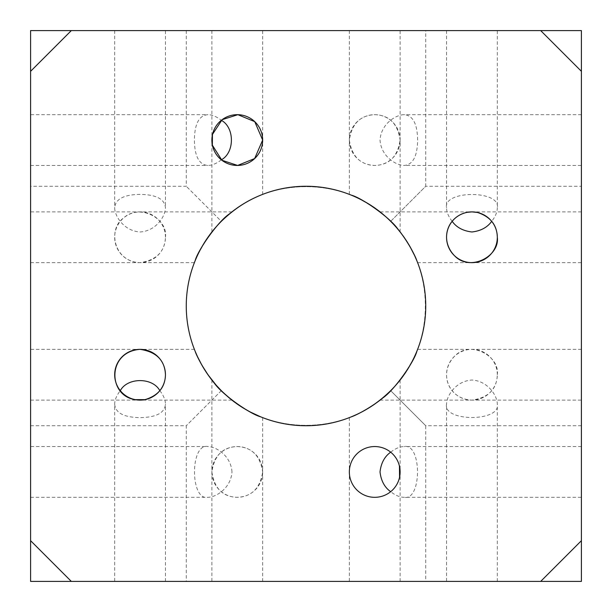 <?xml version="1.0" encoding="UTF-8"?>
<svg xmlns="http://www.w3.org/2000/svg" width="612" height="612" viewBox="0 0 612 612"><rect width="100%" height="100%" fill="white"/><g stroke="black" fill="none" stroke-linecap="round" stroke-linejoin="round"><path stroke-width="0.46" stroke-dasharray="3.06 2.29" d="M581.4 306L581.4 186.262L581.4 306M581.4 262.655L581.4 211.882L581.4 262.655L417.613 262.655L416.879 260.788M581.4 400.118L581.4 349.345L581.4 400.118L380.021 400.118C380.978 399.613 395.658 387.45 404.042 374.743M581.4 497.319L581.4 446.553L581.4 497.319L404.05 497.319C399.835 497.258 395.375 495.383 390.67 491.696M581.4 165.447L581.4 114.681L581.4 165.447L404.05 165.447C412.863 164.827 417.384 156.366 417.613 140.064C417.384 123.762 412.863 115.301 404.042 114.681C395.742 114.788 381.031 123.945 380.021 140.064C381.031 156.182 395.742 165.339 404.042 165.447M581.4 540.687L540.687 581.4L581.4 581.4L581.4 30.6L540.687 30.6L581.4 71.313M540.687 30.6L30.6 30.6L30.6 71.313L71.313 30.6M425.738 30.6L186.262 30.6L425.738 30.6L425.738 186.262L390.67 221.33L386.317 217.199L390.67 221.33L425.738 186.262L581.4 186.262M262.655 30.6L211.882 30.6L262.655 30.6L262.655 194.387L260.712 195.151M400.118 30.6L349.345 30.6L400.118 30.6L400.118 231.979C399.613 231.022 387.45 216.342 374.743 207.958M497.319 30.6L446.553 30.6L497.319 30.6L497.319 207.95C497.25 212.18 495.376 216.64 491.696 221.33M165.447 30.6L114.681 30.6L165.447 30.6L165.447 207.95C164.827 199.137 156.366 194.616 140.064 194.387C123.762 194.616 115.301 199.137 114.681 207.958C114.788 216.258 123.945 230.969 140.064 231.979C156.182 230.969 165.339 216.258 165.447 207.958M540.687 581.4L71.313 581.4L30.6 540.687L30.6 71.313M165.447 237.265A25.383 25.383 0 0 0 127.373 215.286A25.383 25.383 0 0 0 127.373 259.251A25.383 25.383 0 0 0 165.447 237.265C164.827 251.708 156.366 260.169 140.064 262.655C113.381 261.783 107.842 228.987 123.219 218.277C139.59 202.855 168.185 218.675 165.447 237.265M497.319 374.735A25.383 25.383 0 0 0 459.245 352.749A25.383 25.383 0 0 0 459.245 396.714A25.383 25.383 0 0 0 497.319 374.735C496.799 389.301 488.338 397.762 471.936 400.118C448.351 399.238 438.314 373.022 454.41 356.375C470.115 339.545 499.958 356.039 497.319 374.735M400.118 140.064A25.383 25.383 0 0 0 362.044 118.078A25.383 25.383 0 0 0 362.044 162.05A25.383 25.383 0 0 0 400.118 140.064C397.693 156.534 389.232 164.995 374.735 165.447C360.292 164.827 351.831 156.366 349.345 140.064C351.831 123.762 360.292 115.301 374.735 114.681C389.232 115.133 397.693 123.593 400.118 140.064M262.655 471.936A25.383 25.383 0 0 0 224.573 449.95A25.383 25.383 0 0 0 224.573 493.922A25.383 25.383 0 0 0 262.655 471.936C260.169 488.238 251.708 496.699 237.265 497.319C222.768 496.868 214.307 488.407 211.882 471.936C214.307 455.466 222.768 447.005 237.265 446.553C251.723 447.188 260.184 455.649 262.655 471.936M581.4 425.738L425.738 425.738L390.67 390.67C346.361 436.876 265.639 436.876 221.33 390.67C198.487 367.07 186.79 338.841 186.262 306C186.79 273.159 198.487 244.93 221.33 221.33L186.262 186.262L221.33 221.33C265.639 175.124 346.361 175.124 390.67 221.33C346.361 175.124 265.639 175.124 221.33 221.33L217.199 225.683L221.33 221.33C198.487 244.93 186.79 273.159 186.262 306A119.738 119.738 0 0 0 365.869 409.696A119.738 119.738 0 0 0 365.869 202.304A119.738 119.738 0 0 0 186.262 306C186.79 338.841 198.487 367.07 221.33 390.67L225.683 394.801L221.33 390.67C265.639 436.876 346.361 436.876 390.67 390.67L394.801 386.317L390.67 390.67L425.738 425.738L425.738 581.4L186.262 581.4L425.738 581.4M30.6 540.687L30.6 581.4L71.313 581.4M446.553 581.4L497.319 581.4L446.553 581.4L446.553 404.05C442.736 421.974 501.121 421.997 497.319 404.042C497.219 395.666 487.917 380.978 471.936 380.021C455.818 381.031 446.661 395.742 446.553 404.05M114.681 581.4L165.447 581.4L114.681 581.4L114.681 404.05C114.742 399.835 116.617 395.375 120.304 390.67M211.882 581.4L262.655 581.4L211.882 581.4L211.882 380.021L212.356 380.618M349.345 581.4L400.118 581.4L349.345 581.4L349.345 417.613L351.212 416.879M134.824 399.567L135.206 399.651M144.922 399.651L145.304 399.567M467.078 212.349L466.696 212.433M477.743 212.555L477.23 212.44M399.559 466.65L399.445 466.13M399.567 477.176L399.651 476.794M212.555 134.257L212.44 134.77M212.349 144.922L212.433 145.304M390.67 452.176C395.36 448.497 399.82 446.622 404.042 446.553C421.997 442.759 421.974 501.136 404.05 497.319M404.195 374.521C412.932 360.147 417.407 351.755 417.613 349.345L416.879 351.212M382.278 398.297L380.863 399.452M380.618 399.644L380.021 400.118M383.502 214.728L380.021 211.882L383.502 214.728M416.841 260.704L417.613 262.655M159.824 390.67C163.511 395.375 165.385 399.835 165.447 404.042C164.827 412.863 156.366 417.384 140.064 417.613C123.762 417.384 115.301 412.863 114.681 404.042M212.548 380.863L213.703 382.278M236.79 403.706L250.874 412.289M214.016 382.661L212.693 381.039M212.44 380.733L211.882 380.021M397.272 383.502L400.118 380.021L397.272 383.502M351.296 416.841L349.345 417.613M231.979 471.936C231.022 455.963 216.334 446.653 207.958 446.553C190.003 442.759 190.026 501.136 207.95 497.319C216.258 497.212 230.969 488.055 231.979 471.936M30.6 446.553L30.6 497.319L30.6 446.553L207.95 446.553M221.33 159.824C216.64 163.503 212.18 165.378 207.958 165.447C199.137 164.827 194.616 156.366 194.387 140.064C194.616 123.762 199.137 115.301 207.958 114.681C212.165 114.742 216.625 116.617 221.33 120.304M30.6 114.681L30.6 165.447L30.6 114.681L207.95 114.681M231.382 212.356L231.979 211.882C231.022 212.387 216.342 224.55 207.958 237.257M207.805 237.479C199.068 251.853 194.593 260.245 194.387 262.655L195.121 260.788M229.722 213.703L231.137 212.548M30.6 211.882L30.6 262.655L30.6 211.882L231.979 211.882M228.498 397.272L231.979 400.118L228.498 397.272M30.6 349.345L30.6 400.118L30.6 349.345L194.387 349.345M30.6 306L30.6 186.262L30.6 306M452.176 221.33C448.489 216.625 446.615 212.165 446.553 207.95C442.736 190.026 501.121 190.003 497.319 207.958M374.521 207.805C360.147 199.068 351.755 194.593 349.345 194.387L351.212 195.121M398.297 229.722L399.452 231.137M399.644 231.382L400.118 231.979M214.728 228.498L211.882 231.979L214.728 228.498M260.773 195.129L262.655 194.387M221.33 390.67L186.262 425.738L221.33 390.67M390.67 390.67C436.876 346.361 436.876 265.639 390.67 221.33C413.513 244.93 425.21 273.159 425.738 306C425.21 338.841 413.513 367.07 390.67 390.67M581.4 114.681L404.05 114.681M581.4 446.553L404.05 446.553M581.4 349.345L417.613 349.345M581.4 211.882L380.021 211.882M497.319 581.4L497.319 404.05M165.447 581.4L165.447 404.05M262.655 581.4L262.655 417.613M400.118 581.4L400.118 380.021M30.6 497.319L207.95 497.319M30.6 165.447L207.95 165.447M30.6 262.655L194.387 262.655M30.6 400.118L231.979 400.118M114.681 30.6L114.681 207.95M446.553 30.6L446.553 207.95M349.345 30.6L349.345 194.387M211.882 30.6L211.882 231.979M30.6 425.738L186.262 425.738L186.262 581.4M186.262 30.6L186.262 186.262L30.6 186.262"/><path stroke-width="0.92" d="M581.4 71.313L540.687 30.6L581.4 30.6L581.4 581.4L540.687 581.4L581.4 540.687M540.687 30.6L71.313 30.6L30.6 71.313L30.6 540.687L71.313 581.4L30.6 581.4L30.6 540.687M540.687 581.4L71.313 581.4M186.262 306A119.738 119.738 0 0 1 365.869 202.304A119.738 119.738 0 0 1 365.869 409.696A119.738 119.738 0 0 1 186.262 306M212.433 145.304L221.881 160.252L237.647 165.447L254.646 158.562L262.655 140.064A25.383 25.383 0 0 1 224.573 162.05A25.383 25.383 0 0 1 224.573 118.078A25.383 25.383 0 0 1 262.655 140.064L254.745 121.65L237.877 114.689L222.125 119.692L212.555 134.257M399.651 476.794L400.118 471.936A25.383 25.383 0 0 1 362.044 493.922A25.383 25.383 0 0 1 362.044 449.95A25.383 25.383 0 0 1 400.118 471.936L399.559 466.65M497.319 237.265A25.383 25.383 0 0 1 459.245 259.251A25.383 25.383 0 0 1 459.245 215.286A25.383 25.383 0 0 1 497.319 237.265C497.005 225.048 490.48 216.809 477.743 212.555M145.304 399.567C158.454 395.398 165.171 387.121 165.447 374.735A25.383 25.383 0 0 1 127.373 396.714A25.383 25.383 0 0 1 127.373 352.749A25.383 25.383 0 0 1 165.447 374.735C164.827 360.292 156.366 351.831 140.064 349.345C107.001 351.793 107.85 395.528 134.824 399.567M30.6 71.313L30.6 30.6L71.313 30.6M135.206 399.651L144.922 399.651M477.23 212.44L471.936 211.882L467.078 212.349M466.696 212.433C446.921 216.977 439.577 240.187 454.41 255.625C470.108 272.439 499.928 255.984 497.319 237.295M399.445 466.13L399.567 477.176M212.44 134.77L212.349 144.922M390.67 491.696C384.611 487.397 381.062 480.81 380.021 471.936C381.039 463.1 384.588 456.514 390.67 452.176M416.879 351.212C414.232 361.891 393.34 391.42 382.278 398.297M416.879 260.788C414.378 253.169 402.306 231.894 390.67 221.33C398.068 228.697 404.547 237.196 410.094 246.827M386.317 217.199L383.502 214.728L386.317 217.199M410.208 247.018L414.607 255.579M414.645 255.663L416.841 260.704M120.304 390.67C127.418 377.244 152.709 377.244 159.824 390.67M213.703 382.278C218.53 388.589 226.226 395.734 236.79 403.706M250.874 412.289L260.788 416.879M260.674 416.826C250.04 414.087 221.192 393.853 214.016 382.661M351.212 416.879C358.831 414.378 380.106 402.306 390.67 390.67C379.922 401.097 368.523 409.068 356.467 414.584M394.801 386.317L397.272 383.502L394.801 386.317M356.306 414.661L351.296 416.841M221.33 120.304C234.778 127.51 234.74 152.694 221.33 159.824M195.121 260.788C197.768 250.109 218.66 220.58 229.722 213.703M195.121 351.212C197.622 358.831 209.694 380.106 221.33 390.67L216.204 385.208M225.683 394.801L228.498 397.272L225.683 394.801M216.174 385.178L207.965 374.743L201.906 365.173M201.792 364.982L197.393 356.421M197.37 356.368L195.159 351.288M491.696 221.33C487.359 227.412 480.772 230.961 471.936 231.979C463.062 230.938 456.476 227.389 452.176 221.33M351.212 195.121C361.891 197.768 391.42 218.66 398.297 229.722M255.556 197.408C243.492 202.916 232.086 210.888 221.33 221.33C232.078 210.903 243.477 202.932 255.533 197.416M217.199 225.683L214.728 228.498L217.199 225.683"/></g></svg>
